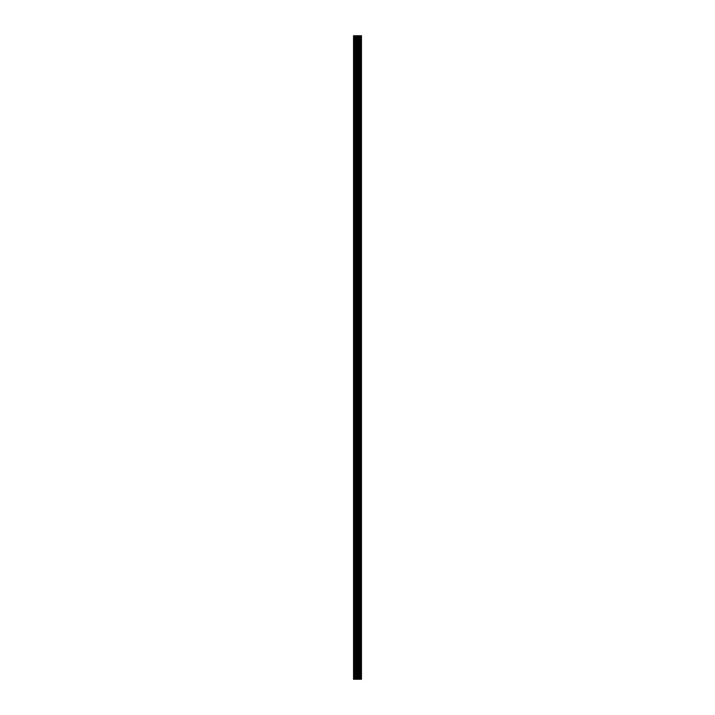<?xml version="1.0" encoding="UTF-8"?>
<svg xmlns="http://www.w3.org/2000/svg" width="715" height="715" viewBox="0 0 715 715"><rect width="100%" height="100%" fill="white"/><g stroke="black" fill="none" stroke-linecap="round" stroke-linejoin="round"><path stroke-width="0.54" stroke-dasharray="3.58 2.68" d="M353.541 41.023L353.541 42.212L353.541 41.023M358.662 41.023L358.662 42.998L358.662 41.023M361.45 41.023L361.45 42.998L361.45 41.023M361.459 41.023L361.459 42.998L361.459 41.023M353.541 72.671L353.541 73.86L353.541 72.671M358.662 72.671L358.662 70.696L358.662 72.671M361.45 72.671L361.45 70.696L361.45 72.671M361.459 72.671L361.459 70.696L361.459 72.671M353.541 104.319L353.541 105.507L353.541 104.319M358.662 104.319L358.662 106.294L358.662 104.319M361.45 104.319L361.45 106.294L361.45 104.319M361.459 104.319L361.459 106.294L361.459 104.319M353.541 135.966L353.541 137.155L353.541 135.966M358.662 135.966L358.662 137.941L358.662 135.966M361.45 135.966L361.45 137.941L361.45 135.966M361.459 135.966L361.459 137.941L361.459 135.966M353.541 167.614L353.541 168.803L353.541 167.614M358.662 167.614L358.662 169.589L358.662 167.614M361.45 167.614L361.45 169.589L361.45 167.614M361.459 167.614L361.459 169.589L361.459 167.614M353.541 199.262L353.541 200.45L353.541 199.262M358.662 199.262L358.662 201.237L358.662 199.262M361.45 199.262L361.45 201.237L361.45 199.262M361.459 199.262L361.459 201.237L361.459 199.262M353.541 230.909L353.541 229.721L353.541 230.909M358.662 230.909L358.662 228.934L358.662 230.909M361.45 230.909L361.45 228.934L361.45 230.909M361.459 230.909L361.459 228.934L361.459 230.909M353.541 262.557L353.541 263.746L353.541 262.557M358.662 262.557L358.662 264.532L358.662 262.557M361.45 262.557L361.45 264.532L361.45 262.557M361.459 262.557L361.459 264.532L361.459 262.557M353.541 294.205L353.541 295.393L353.541 294.205M358.662 294.205L358.662 296.18L358.662 294.205M361.45 294.205L361.45 296.18L361.45 294.205M361.459 294.205L361.459 296.18L361.459 294.205M353.541 325.852L353.541 327.041L353.541 325.852M358.662 325.852L358.662 327.828L358.662 325.852M361.45 325.852L361.45 327.828L361.45 325.852M361.459 325.852L361.459 327.828L361.459 325.852M353.541 357.5L353.541 358.689L353.541 357.5M358.662 357.5L358.662 359.475L358.662 357.5M361.45 357.5L361.45 359.475L361.45 357.5M361.459 357.5L361.459 359.475L361.459 357.5M353.541 389.148L353.541 387.959L353.541 389.148M358.662 389.148L358.662 387.173L358.662 389.148M361.45 389.148L361.45 387.173L361.45 389.148M361.459 389.148L361.459 387.173L361.459 389.148M353.541 420.795L353.541 421.984L353.541 420.795M358.662 420.795L358.662 422.771L358.662 420.795M361.45 420.795L361.45 422.771L361.45 420.795M361.459 420.795L361.459 422.771L361.459 420.795M353.541 452.443L353.541 451.254L353.541 452.443M358.662 452.443L358.662 450.468L358.662 452.443M361.45 452.443L361.45 450.468L361.45 452.443M361.459 452.443L361.459 450.468L361.459 452.443M353.541 484.091L353.541 485.279L353.541 484.091M358.662 484.091L358.662 486.066L358.662 484.091M361.45 484.091L361.45 486.066L361.45 484.091M361.459 484.091L361.459 486.066L361.459 484.091M353.541 515.738L353.541 516.927L353.541 515.738M358.662 515.738L358.662 517.714L358.662 515.738M361.45 515.738L361.45 517.714L361.45 515.738M361.459 515.738L361.459 517.714L361.459 515.738M353.541 547.386L353.541 546.197L353.541 547.386M358.662 547.386L358.662 545.411L358.662 547.386M361.45 547.386L361.45 545.411L361.45 547.386M361.459 547.386L361.459 545.411L361.459 547.386M353.541 579.034L353.541 580.223L353.541 579.034M358.662 579.034L358.662 581.009L358.662 579.034M361.45 579.034L361.45 581.009L361.45 579.034M361.459 579.034L361.459 581.009L361.459 579.034M353.541 610.682L353.541 611.87L353.541 610.682M358.662 610.682L358.662 612.657L358.662 610.682M361.45 610.682L361.45 612.657L361.45 610.682M361.459 610.682L361.459 612.657L361.459 610.682M353.541 642.329L353.541 641.141L353.541 642.329M358.662 642.329L358.662 640.354L358.662 642.329M361.45 642.329L361.45 640.354L361.45 642.329M361.459 642.329L361.459 640.354L361.459 642.329M353.541 673.977L353.541 672.788L353.541 673.977M358.662 673.977L358.662 672.002L358.662 673.977M361.45 673.977L361.45 672.002L361.45 673.977M361.459 673.977L361.459 672.002L361.459 673.977M361.191 673.977L361.191 672.002L361.191 673.977M361.191 642.329L361.191 640.354L361.191 642.329M361.191 610.682L361.191 612.657L361.191 610.682M361.191 579.034L361.191 581.009L361.191 579.034M361.191 547.386L361.191 545.411L361.191 547.386M361.191 515.738L361.191 517.714L361.191 515.738M361.191 484.091L361.191 486.066L361.191 484.091M361.191 452.443L361.191 450.468L361.191 452.443M361.191 420.795L361.191 422.771L361.191 420.795M361.191 389.148L361.191 387.173L361.191 389.148M361.191 357.5L361.191 359.475L361.191 357.5M361.191 325.852L361.191 327.828L361.191 325.852M361.191 294.205L361.191 296.18L361.191 294.205M361.191 262.557L361.191 264.532L361.191 262.557M361.191 230.909L361.191 228.934L361.191 230.909M361.191 199.262L361.191 201.237L361.191 199.262M361.191 167.614L361.191 169.589L361.191 167.614M361.191 135.966L361.191 137.941L361.191 135.966M361.191 104.319L361.191 106.294L361.191 104.319M361.191 72.671L361.191 70.696L361.191 72.671M361.191 41.023L361.191 42.998L361.191 41.023M358.17 679.25L357.554 679.25L358.17 679.25M357.446 679.25L356.83 679.25L357.446 679.25M356.83 679.25L358.269 679.25L356.83 679.25M356.722 679.25L358.099 679.25L356.722 679.25M361.066 679.25L353.541 679.25L353.541 35.75L361.459 35.75L361.459 679.25L361.066 35.75M356.722 35.75L358.269 35.75L356.722 35.75M353.791 679.25L353.791 35.75L353.791 679.25M353.541 679.25L353.541 35.75L353.541 679.25M354.175 679.25L354.175 35.75M355.266 679.25L355.266 35.75M356.785 679.25L356.785 35.75M357.16 679.25L357.16 35.75M358.027 679.25L358.027 35.75M358.412 679.25L358.412 35.75M359.091 679.25L359.091 35.75M360.128 679.25L360.128 35.75M360.262 679.25L360.262 35.75M355.829 679.25L355.829 35.75M357.652 679.25L357.652 35.75M358.197 679.25L358.197 35.75M359.243 679.25L359.243 35.75M361.191 679.25L361.191 35.75M353.541 42.212L358.662 42.212L353.541 42.212M353.541 73.86L358.662 73.86L353.541 73.86M353.541 105.507L358.662 105.507L353.541 105.507M353.541 137.155L358.662 137.155L353.541 137.155M353.541 168.803L358.662 168.803L353.541 168.803M353.541 200.45L358.662 200.45L353.541 200.45M353.541 232.098L358.662 232.098L353.541 232.098M353.541 263.746L358.662 263.746L353.541 263.746M353.541 295.393L358.662 295.393L353.541 295.393M353.541 327.041L358.662 327.041L353.541 327.041M353.541 358.689L358.662 358.689L353.541 358.689M353.541 390.336L358.662 390.336L353.541 390.336M353.541 421.984L358.662 421.984L353.541 421.984M353.541 453.632L358.662 453.632L353.541 453.632M353.541 485.279L358.662 485.279L353.541 485.279M353.541 516.927L358.662 516.927L353.541 516.927M353.541 548.575L358.662 548.575L353.541 548.575M353.541 580.223L358.662 580.223L353.541 580.223M353.541 611.87L358.662 611.87L353.541 611.87M353.541 643.518L358.662 643.518L353.541 643.518M353.541 675.166L358.662 675.166L353.541 675.166M358.662 675.952L361.191 675.952L358.662 675.952M358.662 644.304L361.191 644.304L358.662 644.304M358.662 612.657L361.191 612.657L358.662 612.657M358.662 581.009L361.191 581.009L358.662 581.009M358.662 549.361L361.191 549.361L358.662 549.361M358.662 517.714L361.191 517.714L358.662 517.714M358.662 486.066L361.191 486.066L358.662 486.066M358.662 454.418L361.191 454.418L358.662 454.418M358.662 422.771L361.191 422.771L358.662 422.771M358.662 391.123L361.191 391.123L358.662 391.123M358.662 359.475L361.191 359.475L358.662 359.475M358.662 327.828L361.191 327.828L358.662 327.828M358.662 296.18L361.191 296.18L358.662 296.18M358.662 264.532L361.191 264.532L358.662 264.532M358.662 232.884L361.191 232.884L358.662 232.884M358.662 201.237L361.191 201.237L358.662 201.237M358.662 169.589L361.191 169.589L358.662 169.589M358.662 137.941L361.191 137.941L358.662 137.941M358.662 106.294L361.191 106.294L358.662 106.294M358.662 74.646L361.191 74.646L358.662 74.646M358.662 42.998L361.191 42.998L358.662 42.998M358.662 39.048L361.191 39.048L358.662 39.048M358.662 70.696L361.191 70.696L358.662 70.696M358.662 102.343L361.191 102.343L358.662 102.343M358.662 133.991L361.191 133.991L358.662 133.991M358.662 165.639L361.191 165.639L358.662 165.639M358.662 197.286L361.191 197.286L358.662 197.286M358.662 228.934L361.191 228.934L358.662 228.934M358.662 260.582L361.191 260.582L358.662 260.582M358.662 292.229L361.191 292.229L358.662 292.229M358.662 323.877L361.191 323.877L358.662 323.877M358.662 355.525L361.191 355.525L358.662 355.525M358.662 387.173L361.191 387.173L358.662 387.173M358.662 418.82L361.191 418.82L358.662 418.82M358.662 450.468L361.191 450.468L358.662 450.468M358.662 482.116L361.191 482.116L358.662 482.116M358.662 513.763L361.191 513.763L358.662 513.763M358.662 545.411L361.191 545.411L358.662 545.411M358.662 577.059L361.191 577.059L358.662 577.059M358.662 608.706L361.191 608.706L358.662 608.706M358.662 640.354L361.191 640.354L358.662 640.354M358.662 672.002L361.191 672.002L358.662 672.002M353.541 672.788L358.662 672.788L353.541 672.788M353.541 641.141L358.662 641.141L353.541 641.141M353.541 609.493L358.662 609.493L353.541 609.493M353.541 577.845L358.662 577.845L353.541 577.845M353.541 546.197L358.662 546.197L353.541 546.197M353.541 514.55L358.662 514.55L353.541 514.55M353.541 482.902L358.662 482.902L353.541 482.902M353.541 451.254L358.662 451.254L353.541 451.254M353.541 419.607L358.662 419.607L353.541 419.607M353.541 387.959L358.662 387.959L353.541 387.959M353.541 356.311L358.662 356.311L353.541 356.311M353.541 324.664L358.662 324.664L353.541 324.664M353.541 293.016L358.662 293.016L353.541 293.016M353.541 261.368L358.662 261.368L353.541 261.368M353.541 229.721L358.662 229.721L353.541 229.721M353.541 198.073L358.662 198.073L353.541 198.073M353.541 166.425L358.662 166.425L353.541 166.425M353.541 134.778L358.662 134.778L353.541 134.778M353.541 103.13L358.662 103.13L353.541 103.13M353.541 71.482L358.662 71.482L353.541 71.482M353.541 39.834L358.662 39.834L353.541 39.834"/><path stroke-width="1.07" d="M356.785 679.25L361.459 679.25L361.459 35.75L353.541 35.75L353.541 679.25L356.785 679.25L356.785 35.75M361.066 679.25L361.066 35.75M360.262 679.25L360.262 35.75M360.128 679.25L360.128 35.75M359.091 679.25L359.091 35.75M358.412 679.25L358.412 35.75M358.027 679.25L358.027 35.75M357.16 679.25L357.16 35.75M355.266 679.25L355.266 35.75M354.175 679.25L354.175 35.75M361.191 679.25L361.191 35.75M359.243 679.25L359.243 35.75M358.197 679.25L358.197 35.75M357.652 679.25L357.652 35.75M355.829 679.25L355.829 35.75"/></g></svg>
